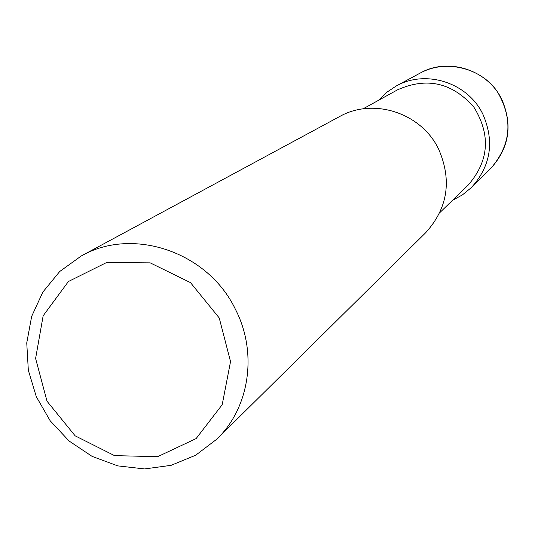 <?xml version="1.0" encoding="UTF-8"?>
<svg xmlns="http://www.w3.org/2000/svg" width="535" height="535" viewBox="0 0 535 535"><rect width="100%" height="100%" fill="white"/><g stroke="black" fill="none" stroke-linecap="round" stroke-linejoin="round"><path stroke-width="0.8" d="M235.313 309.096C257.837 352.431 249.718 407.496 216.842 439.148L195.696 455.211L171.133 465.323L144.637 468.934L117.774 465.885L92.114 456.395L69.135 441.047L50.17 420.757L36.3 396.689L28.328 370.233L26.75 342.922L31.679 316.339L42.867 292.05L59.713 271.506L81.253 255.977C132.72 226.445 207.841 251.824 235.313 309.096M216.842 439.148L425.619 232.785C447.795 208.282 452.149 180.422 438.673 149.225C421.493 112.925 373.363 97.27 339.591 116.563L81.253 255.977M219.23 317.937L230.531 361.6L222.199 404.707L196.098 438.606L157.644 456.689L114.523 455.626L75.134 435.824L47.033 401.223L35.604 358.477L43.154 315.797L68.393 281.524L106.565 262.538L150.195 262.859L190.493 282.627L219.23 317.937M439.81 212.642L468.098 185.177C489.077 160.988 490.996 134.974 473.863 107.12C452.236 82.604 426.79 76.839 397.532 89.84L362.997 108.873M378.459 100.353L386.618 92.388L396.114 86.061C425.84 69.089 467.998 82.684 482.965 114.403C494.701 141.668 490.816 166.077 471.302 187.631L462.474 194.867L452.476 200.351M490.802 168.358C509.166 148.075 512.851 125.143 501.85 99.557C487.826 69.791 448.23 57.071 420.249 73.041C447.728 58.054 483.653 69.717 497.904 92.622C513.306 119.813 510.945 145.052 490.802 168.358L471.302 187.631M396.114 86.061L420.249 73.041"/></g></svg>
